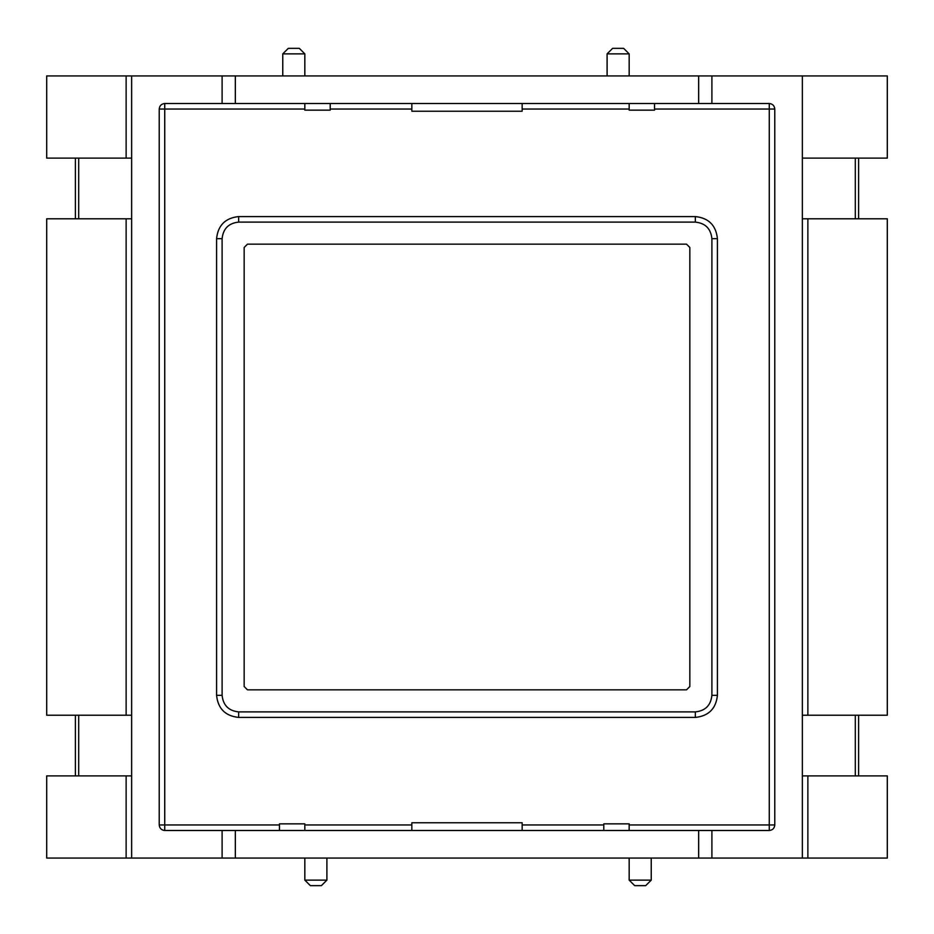 <?xml version="1.0" encoding="UTF-8"?>
<svg xmlns="http://www.w3.org/2000/svg" width="934" height="934" viewBox="0 0 934 934"><rect width="100%" height="100%" fill="white"/><g stroke="black" fill="none" stroke-linecap="round" stroke-linejoin="round"><path stroke-width="1.4" d="M164.734 830.489C161.407 830.139 159.574 828.295 159.224 824.967L159.224 109.033L164.734 109.033L164.734 830.489L769.266 830.489C772.593 830.139 774.426 828.295 774.776 824.967L774.776 109.033L769.266 109.033L769.266 830.489M629.166 830.489L629.166 823.87L603.796 823.87L603.796 830.489M651.231 858.066L651.231 880.132L629.166 880.132L629.166 858.066M222.105 75.934L235.333 75.934L235.333 103.511L222.105 103.511L222.105 75.934L131.647 75.934L131.647 858.066L807.875 858.066L807.875 775.885M131.647 858.066L126.125 858.066L126.125 775.885M131.647 158.115L75.385 158.115L75.385 218.79L46.7 218.79L46.7 715.211L75.385 715.211L75.385 775.885L46.7 775.885L46.7 858.066L126.125 858.066M802.353 218.79L887.3 218.79L887.3 715.211L858.615 715.211L858.615 775.885L887.3 775.885L887.3 858.066L807.875 858.066M686.525 689.841L247.475 689.841L244.159 686.525L244.159 247.475L247.475 244.159L686.525 244.159L689.841 247.475L689.841 686.525L686.525 689.841M238.649 222.105C228.667 223.156 223.156 228.667 222.105 238.649L222.105 695.351C223.156 705.333 228.667 710.844 238.649 711.895L695.351 711.895C705.333 710.844 710.844 705.333 711.895 695.351L711.895 238.649C710.844 228.667 705.333 223.156 695.351 222.105L238.649 222.105L238.649 216.583L695.351 216.583C708.661 217.984 716.016 225.339 717.417 238.649L711.895 238.649M326.9 858.066L326.9 880.132L304.834 880.132L304.834 858.066M304.834 830.489L304.834 823.87L279.464 823.87L279.464 830.489M304.834 880.132L310.357 885.642L321.389 885.642L326.9 880.132M629.166 880.132L634.676 885.642L645.709 885.642L651.231 880.132M522.153 830.489L522.153 824.967L603.796 824.967M304.834 824.967L411.847 824.967L411.847 822.761L522.153 822.761L522.153 824.967M411.847 824.967L411.847 830.489M858.615 218.79L858.615 158.115L802.353 158.115M75.385 775.885L131.647 775.885M131.647 715.211L75.385 715.211M78.69 775.885L78.69 715.211M75.385 218.79L131.647 218.79M78.69 218.79L78.69 158.115M858.615 715.211L802.353 715.211M802.353 775.885L855.311 775.885L855.311 715.211M855.311 218.79L855.311 158.115M858.615 775.885L855.311 775.885M235.333 830.489L235.333 858.066M698.667 858.066L698.667 830.489M222.105 858.066L222.105 830.489M711.895 830.489L711.895 858.066M802.353 858.066L802.353 75.934L887.3 75.934L887.3 158.115L858.615 158.115M131.647 75.934L46.7 75.934L46.7 158.115L75.385 158.115M235.333 75.934L711.895 75.934L711.895 103.511L698.667 103.511L698.667 75.934M802.353 75.934L711.895 75.934M304.834 103.511L304.834 109.033L164.734 109.033L164.734 103.511L222.105 103.511M159.224 109.033C159.574 105.705 161.407 103.861 164.734 103.511M411.847 103.511L411.847 109.033L330.204 109.033L330.204 103.511M629.166 103.511L629.166 109.033L522.153 109.033L522.153 103.511M711.895 103.511L769.266 103.511C772.593 103.861 774.426 105.705 774.776 109.033M769.266 103.511L769.266 109.033L654.536 109.033L654.536 103.511M235.333 103.511L698.667 103.511M522.153 109.033L522.153 111.239L411.847 111.239L411.847 109.033M282.768 75.934L282.768 53.868L288.291 48.358L299.324 48.358L304.834 53.868L304.834 75.934M282.768 53.868L304.834 53.868M607.1 75.934L607.1 53.868L612.611 48.358L623.643 48.358L629.166 53.868L629.166 75.934M607.1 53.868L629.166 53.868M330.204 109.033L330.204 110.13L304.834 110.13L304.834 109.033M654.536 109.033L654.536 110.13L629.166 110.13L629.166 109.033M629.166 824.967L774.776 824.967M717.417 238.649L717.417 695.351C716.016 708.661 708.661 716.016 695.351 717.417L238.649 717.417C225.339 716.016 217.984 708.661 216.583 695.351L216.583 238.649C217.984 225.339 225.339 217.984 238.649 216.583M238.649 717.417L238.649 711.895M222.105 695.351L216.583 695.351M695.351 717.417L695.351 711.895M222.105 238.649L216.583 238.649M717.417 695.351L711.895 695.351M695.351 222.105L695.351 216.583M159.224 824.967L279.464 824.967M126.125 715.211L126.125 218.79M807.875 715.211L807.875 218.79M126.125 75.934L126.125 158.115"/></g></svg>
